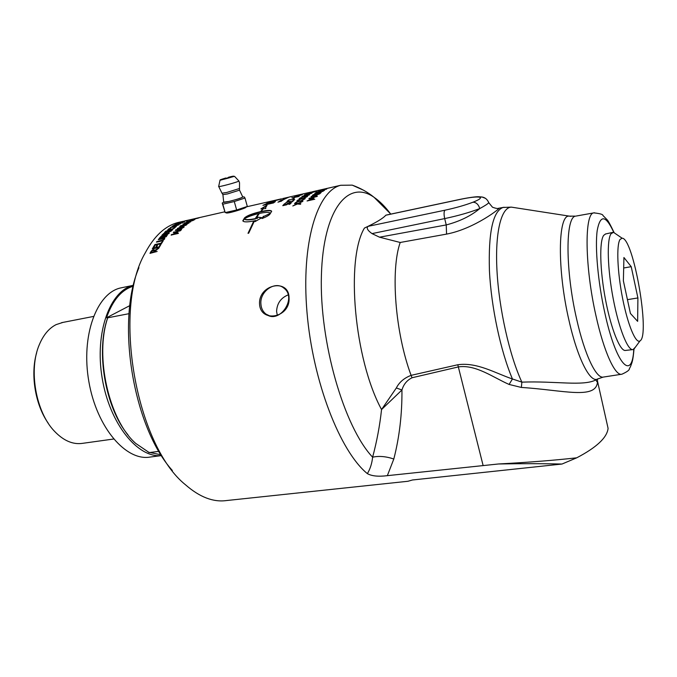 <?xml version="1.0" encoding="UTF-8"?>
<svg xmlns="http://www.w3.org/2000/svg" width="677" height="677" viewBox="0 0 677 677"><rect width="100%" height="100%" fill="white"/><g stroke="black" fill="none" stroke-linecap="round" stroke-linejoin="round"><path stroke-width="1.02" d="M322.675 189.442L330.198 187.715L322.684 189.467M322.684 191.422L323.115 191.142M318.96 192.276L319.4 191.997M315.981 192.953L319.882 191.312L320.788 191.109L319.392 191.989L322.218 191.346L323.708 190.398L324.605 190.195L322.726 191.413L315.118 193.148L317.014 191.929L317.911 191.726L316.464 192.843M320.094 192.657L315.152 193.808L313.62 194.781L319.502 193.444L320.094 192.657M319.764 193.63L320.246 193.013M313.002 195.171L313.976 194.485M320.043 192.64L321.093 192.606M314.687 193.774L321.169 192.471L320.001 193.58L312.351 195.315L314.754 193.994M314.898 196.432L315.947 195.221L311.902 196.465L315.076 196.076L315.947 195.221M311.124 196.863L319.73 193.825L316.921 194.917L315.947 196.305L317.386 196.135M311.208 196.779L311.936 196.558M315.981 195.315L316.76 195.078M315.846 195.983L311.107 196.465M318.63 190.33L308.661 192.835L318.63 190.322M309.601 193.207L314.39 191.862L310.159 193.157L311.936 193.157L304.455 194.858L308.61 193.504L306.909 193.571L309.651 193.402M303.77 196.939L305.31 196.542M304.794 196.719L309.474 194.807L305.268 196.406L307.172 196.668M302.018 196.821L304.692 196.398M300.106 198.209L303.711 196.745L301.925 196.525M305.268 196.406L307.553 196.33L307.13 196.702L304.278 196.762L300.038 198.006M297.178 201.128L300.656 200.908M300.156 201.103L304.794 198.953L300.639 200.866L302.746 201.272M297.305 200.993L300.046 200.79M299.158 201.467L296.78 201.111L297.195 200.68M295.519 202.922L299.065 201.196M300.639 200.866L302.991 200.976L302.602 201.45L299.657 201.272L295.417 202.635M300.622 194.553L295.891 195.848L300.639 194.612M298.675 195.67L295.731 196.152L298.625 195.492M299.429 195.128L302.391 194.536L298.007 196.017L294.58 196.406L299.471 195.298M293.835 198.513L294.385 198.175M294.216 197.87L293.039 198.7L294.309 198.192M291.999 201.839L293.649 200.468M289.003 201.611L291.829 201.873M285.339 203.295L286.371 202.465M293.268 200.214L294.14 200.011L292.329 201.763L288.055 201.754L285.152 203.337L288.41 201.399L291.821 201.585L293.369 200.527M289.333 197.015L290.458 196.762M291.694 196.491L288.944 197.1M290.636 196.719L291.694 196.474M288.047 197.456L285.973 197.946L288.047 197.456M285.059 198.581L284.357 198.657L285.034 198.513M286.303 198.327L285.533 198.412L286.286 198.259M287.124 197.997L283.587 198.886L287.124 197.997M283.731 199.258L282.935 199.326L283.705 199.173M284.162 199.173L286.303 198.369L284.112 198.953M281.666 201.077L277.951 202.178L279.889 201.399L279.051 201.407L281.666 201.077M280.837 199.131L267.356 202.778L280.837 199.131M273.906 201.881L267.102 203.455L264.741 204.657L272.848 202.812L273.906 201.881M273.085 203.032L274.041 202.22M263.785 205.156L265.325 204.285M273.855 201.864L275.251 201.721M266.518 203.447L275.378 201.568L273.449 202.956L262.913 205.351L266.577 203.659M194.841 219.365L193.52 220.228L186.717 221.777L194.891 219.534M189.594 221.802L185.752 222.631L189.518 221.565M190.635 221.912L184.533 223.012L193.173 220.414L190.423 221.311L189.044 222.141L190.635 221.912M184.821 225.526L185.972 225.263M177.916 228.327L178.728 227.946M179.786 226.346L186.657 224.789L178.694 227.861L184.212 226.905L177.323 228.462L184.796 225.458L179.879 226.575M176.519 229.918L179.38 230.002L180.285 228.674L176.519 229.918L179.261 229.706L180.285 228.674M175.766 230.366L175.868 229.85L183.89 227.201L179.921 229.655L181.258 229.858M175.986 230.146L176.536 229.96M180.302 228.716L181.123 228.445M179.921 229.655L181.563 229.528L181.123 230.002L175.318 230.4L175.868 229.85M191.921 219.323L185.049 220.871M189.23 219.966L190.931 219.526M186.75 220.533L189.221 219.94M188.528 220.101L186.742 220.516M186.04 220.668L187.664 220.279M184.609 221.117L181.182 222.031L184.609 221.117M182.291 221.624L187.114 220.677L182.299 221.667M180.505 223.799L172.034 226.397L174.996 224.637L175.792 224.451L174.548 225.153L180.505 223.799M174.243 227.159L174.962 226.634M175.309 226.389L171.459 227.21L174.099 226.88L175.199 226.093M170.892 227.548L171.501 227.337M175.25 226.228L175.741 226.084M176.316 226.609L170.249 227.616L178.83 224.84L176.105 225.83L174.742 226.803L176.316 226.609M165.188 232.228L166.077 231.407L172.322 229.994M172.085 229.723L172.779 229.562L171.467 230.815L164.638 232.355L165.958 231.111L172.203 230.019M166.339 232.981L164.333 233.447L163.14 234.53L165.713 233.954L166.339 232.981M163.14 234.53L165.84 234.242L166.398 233.116M165.01 233.15L167.16 232.812M162.404 235.08L164.266 233.489M167.278 233.1L171.332 230.95L166.974 233.235L166.601 234.073L168.844 233.565M166.474 233.785L169.199 233.167L168.768 233.65L161.913 235.19L163.969 233.294L165.848 232.566L167.16 232.829M158.697 239.531L164.79 238.042L164.613 239.015L163.165 240.301L160.771 241.19L156.463 242.146L156.869 241.571L162.692 240.115L164.02 238.693L158.283 239.624L158.697 239.074L164.79 238.042M156.861 242.061L162.835 240.386L164.012 238.82M152.621 248.874L154.051 245.895L154.872 245.717L153.628 248.366L155.524 247.951L156.666 245.455L157.487 245.269L156.345 247.765L158.926 247.198L160.771 244.71M156.819 245.717L157.284 245.616M154.204 246.157L154.661 246.056M160.305 244.812L160.982 244.363L159.23 247.418L152.283 248.95L154.051 245.895M158.926 247.198L160.161 244.541M156.192 247.511L158.773 246.936M155.524 247.951L156.666 245.455M153.476 248.104L155.371 247.689M154.178 250.439L152.147 250.913L151.132 252.487L153.755 251.92L154.178 250.439M151.132 252.487L153.907 252.166L154.271 250.583M157.149 251.463L149.989 253.367L150.666 252.005L151.716 250.6L153.544 249.686L155.177 250.566L158.731 248.349M150.302 253.3L151.868 250.854L153.696 249.94L154.991 250.067M155.025 250.304L159.01 247.824L154.525 251.751M244.355 218.84L244.49 219.136C245.548 220.237 249.161 220.169 255.322 218.942L258.665 213.593C252.369 215.091 247.596 216.835 244.355 218.84C245.412 219.94 249.026 219.881 255.187 218.646L258.665 213.593M261.44 217.935L257.751 217.148L261.855 217.655L255.102 221.599L255.711 220.516L255.508 221.396M257.878 217.444L257.209 218.493L255.855 218.493L257.082 218.206L257.751 217.148M263.522 216.564L270.267 213.365L263.522 216.564L262.414 218.4M271.672 211.292C270.504 210.403 266.933 210.589 260.958 211.867L260.84 211.562C267.466 210.166 271.071 210.065 271.672 211.283L270.038 214C269.065 215.337 266.399 216.852 262.024 218.544L263.395 216.268M267.034 205.343L265.612 207.695L265.782 208.508M266.357 206.036L261.652 208.846M260.298 212.019L262.854 208.778L260.298 212.019C252.157 213.991 246.936 216.065 244.642 218.231L242.958 221.074M255.711 220.516L254.484 220.812L248.687 233.176L248.01 233.328L253.816 220.956L248.29 233.269M270.14 213.06C269.014 212.036 265.409 212.163 259.333 213.45L255.855 218.493M265.807 208.55L263.395 208.753L260.84 211.562M262.854 208.778L260.899 208.888L266.992 205.241M253.816 220.956C247.173 222.251 243.508 222.183 242.823 220.761L244.515 217.935C246.817 215.76 252.039 213.687 260.18 211.715M154.838 245.125L161.109 243.508L162.861 241.384M162.277 241.207L163.098 241.02L161.397 243.678L154.474 245.209L154.864 244.583L160.965 243.238L162.421 241.477M162.641 237.432L163.259 236.061L162.548 236.002L160.5 237.593L162.641 237.432L163.352 236.265M160.5 237.593L162.505 237.145M166.72 235.461L164.486 235.672L163.402 237.263L165.95 236.688L166.703 235.435M165.95 236.688L166.593 235.173M163.267 236.975L165.814 236.408M159.73 238.202L161.261 236.18L167.515 234.885M161.397 236.468L163.936 235.816M164.046 235.985L166.229 234.614L167.447 234.648L166.178 236.764L159.298 238.304L161.261 236.18M174.412 227.658L175.199 227.48M168.328 229.706L172.601 228.834L174.454 227.785M168.59 230.07L169.851 229.977M167.515 230.18L168.488 229.342M174.26 227.421L175.326 227.125L174.818 227.87L172.804 229.021L167.583 230.205L168.573 228.919L170.528 228.217L168.471 229.774M174.488 227.87L174.243 227.37M174.04 228.039L174.378 227.565M176.638 224.146L184.44 221.751L182.113 222.894L175.368 224.434L178.508 223.114L176.663 223.994M173.676 232.566L180.454 230.739M171.586 235.029L172.508 234.445M177.399 232.49L174.421 232.16L177.636 232.211L172.627 234.707L178.169 233.463M174.023 232.186L180.818 230.341L174.421 232.16M176.494 232.863L173.295 232.566L173.896 231.898M171.856 234.699L176.367 232.592M172.5 234.42L178.474 233.083L171.146 235.122L171.721 234.411M188.172 223.139L189.018 223.046M189.035 222.758L187.157 224.112L180.454 225.822L187.944 223.452L183.027 223.977L189.095 222.953M198.056 218.121L192.336 219.458L198.073 218.18M191.76 219.56L199.123 217.816L191.794 219.678M198.81 217.749L196.178 218.332L198.81 217.732M199.757 217.512L195.137 218.569L199.757 217.512M284.027 198.251L282.631 198.573M280.38 200.756L282.495 200.282L280.38 200.756M282.944 200.248L279.694 201.01L282.944 200.248M284.822 199.114L280.845 200.29L284.822 199.114M288.182 197.566L285.025 198.285L288.182 197.566M291.161 196.601L287.183 197.557L291.169 196.618M284.027 205.038L286.151 204.894L287.395 203.464L289.511 202.736L291.313 202.829L289.942 204.158L288.867 204.395L290.357 203.168L289.113 203.159L286.659 204.784L282.774 205.664L284.357 203.921L285.245 203.718L284.027 205.038L286.032 204.589L287.395 203.464M289.511 203.075L291.076 202.601M283.257 205.554L284.839 204.149M289.773 204.192L290.441 203.413M287.666 201.23L289.206 200.087M293.886 199.571L289.468 199.884L287.014 201.382L288.961 199.808L294.698 199.52M292.464 197.955L292.913 197.853M299.369 195.839L298.599 196.584L291.779 197.887L299.429 196.068M304.007 193.681L301.849 194.206L303.998 193.664M294.884 203.726L298.439 203.549M293.31 205.749L296.975 204.183L294.537 203.701L294.935 203.21L297.829 203.439L302.568 201.492L298.439 203.54L300.825 203.752L300.453 204.276L297.457 203.98L292.811 205.969L296.856 203.87M298.439 203.54L300.63 204.031M299.564 198.826L302.949 198.573M302.441 198.759L307.096 196.728L302.915 198.479L304.938 198.818M299.632 198.767L302.331 198.437M301.426 199.046L299.099 198.826L299.522 198.454M297.778 200.417L301.35 198.818M302.915 198.479L305.234 198.505L304.828 198.928L301.934 198.86L297.694 200.172M307.121 194.654L311.902 193.182L307.68 194.629L309.507 194.781L306.689 194.959L301.993 196.474L306.131 194.976L304.388 194.891L307.197 194.925M308.179 193.038L316.345 191.337L308.162 192.97M316.024 190.931L316.971 190.694M319.138 190.22L313.51 191.481M317.657 190.533L319.129 190.195M309.313 198.733L313.9 198.158L308.458 200.299L314.78 199.224L307.053 200.967L312.512 198.556L308.898 198.759L309.414 198.183L317.107 196.448L310.108 198.353L313.451 198.505M307.502 200.866L308.484 200.367M308.458 200.299L314.788 199.216M326.661 188.908L318.672 191.024L326.703 189.069M324.935 188.891L326.17 188.612M332.365 187.19L331.485 187.394M363.566 190.229L352.226 185.134L340.717 185.278C317.268 190.914 301.079 242.747 306.986 312.139C312.74 381.464 340.074 451.491 367.366 473.638C371.775 476.109 378.435 476.786 387.354 475.66L498.433 463.982C521.383 463.559 542.565 463.584 561.995 464.041L412.496 479.976L407.926 481.271L226.524 500.548C213.34 502.393 199.69 497.163 185.591 484.867C135.899 445.381 112.145 309.05 145.191 252.97C154.204 236.036 165.163 225.881 178.076 222.488L180.488 221.938M259.528 303.431C259.003 284.128 289.062 278.196 289.054 297.905C290.391 318.055 259.943 323.437 259.528 303.431M246.047 207.154L246.073 207.247C245.726 208.33 225.001 214.761 226.152 212.578L226.101 212.4M122.452 287.564L120.853 287.894C96.794 292.828 80.715 335.682 88.873 381.667C96.752 427.703 126.193 461.587 150.319 457.026L161.532 455.579M244.211 196.982L244.981 198.031L234.276 201.534L222.809 204.2L222.217 203.092L225.179 212.612L222.809 204.2M223.706 202.042C220.947 203.642 237.525 199.571 241.943 197.557L242.645 196.829M234.276 201.534L236.645 209.988L247.317 206.443L244.981 198.031M236.645 209.988L225.179 212.612M222.081 193.284L222.894 194.612L227.421 193.96L239.514 190.161L239.506 188.485L226.77 192.463L221.98 193.19L218.671 186.42C217.131 187.69 238.583 181.918 238.888 180.987L238.803 180.877M229.08 177.484L225.297 178.508L229.046 177.476M222.919 194.714L223.698 202.135L228.894 201.458C236.442 199.58 241.071 198.099 242.781 197.015L242.696 196.905M277.325 315.507L276.588 311.335C277.003 303.389 280.853 297.905 288.148 294.884M138.929 267.737C115.733 321.338 133.064 426.984 172.356 470.498M260.873 303.508C261.077 308.103 262.803 311.64 266.053 314.136C279.144 324.706 297.508 298.134 283.942 288.165C275.48 280.583 260.027 290.958 260.873 303.508M561.995 464.041L576.711 457.821C596.598 447.429 607.057 437.613 608.09 428.389L606.626 421.856M576.711 457.821C554.243 460.335 528.153 462.383 498.433 463.982M387.346 475.66L393.811 459.006C385.932 456.374 378.866 455.773 372.612 457.195C371.969 463.449 370.217 468.924 367.366 473.638M597.478 379.052L595.853 379.932C583.092 386.499 555.58 380.838 521.865 382.141L521.358 387.447C563.196 390.02 597.055 400.327 597.512 381.21L597.444 379.069L598.079 378.739M570.855 216.361L511.33 207.128C501.251 207.365 494.912 232.126 496.977 270.546C499.008 308.898 509.519 355.586 521.865 382.141L512.438 378.968L509.104 384.443L521.358 387.447M504.111 207.264L502.994 207.458C492.839 211.444 488.32 232.507 489.429 270.639C491.197 307.079 500.684 351.431 512.438 378.968C495.412 373.264 477.09 361.983 457.796 364.751L411.1 375.354L412.039 377.758L458.608 366.866C475.965 364.446 493.237 377.512 509.104 384.443M372.02 233.607L444.687 218.595C443.782 214.27 443.867 211.478 444.958 210.2L368.119 226.33C366.215 227.963 367.509 230.392 372.02 233.607L379.518 237.187L400.2 242.476C390.392 270.199 395.182 332.737 411.1 375.354C404.152 378.028 399.227 382.243 396.333 387.972L401.952 389.986C403.602 384.341 406.97 380.262 412.039 377.758M396.333 387.972L381.549 409.551L401.952 389.986C402.13 414.189 399.422 437.198 393.811 459.006M368.119 226.33L364.412 228.073C345.532 259.553 354.257 359.402 381.549 409.551C379.789 425.731 376.81 441.616 372.612 457.195C344.06 427.018 319.366 342.113 321.397 275.564C323.157 208.812 348.469 179.092 374.093 197.337C379.704 201.162 385.188 206.663 390.536 213.839M488.599 202.203L488.76 202.694C488.058 203.709 485.07 205.673 479.781 208.567C470.904 215.938 459.725 221.396 446.236 224.933L444.687 218.595C458.219 215.718 469.923 212.375 479.781 208.567C478.453 204.386 476.168 202.271 472.927 202.228C465.048 205.224 455.723 207.881 444.958 210.2M485.511 198.361L482.032 196.999L479.595 197.219C481.736 197.946 479.519 199.613 472.927 202.228M364.412 228.073C375.887 222.708 383.021 218.426 385.822 215.218L386.017 215.117M379.518 237.187L446.236 224.933L446.558 234.107C474.882 228.75 502.072 206.993 498.847 208.228L498.238 208.347M632.64 349.628L625.624 350.424C620.344 351.93 611.204 329.606 605.568 299.97C599.881 270.377 599.221 241.224 603.715 235.325L605.636 233.954M36.66 352.742C30.245 374.254 35.212 404.761 48.152 423.083M113.541 439.034L82.619 443.333C72.972 444.789 63.587 440.761 54.473 431.257C35.754 412.005 28.358 369.583 39.368 344.551C43.472 334.827 49.066 328.184 56.123 324.622L62.843 322.43M129.07 313.671L107.728 317.801C94.467 356.06 108.938 420.07 135.764 443.443L149.245 452.6L158.943 451.331M161.041 454.8L148.339 452.194M129.874 305.589L106.492 317.801C112.602 300.292 121.53 289.756 133.259 286.193M107.728 317.801L107.863 317.301L106.492 317.801M107.863 317.301C95.525 351.008 105.189 407.605 127.945 434.778M133.471 285.305C110.114 290.357 94.509 332.297 102.134 377.918C109.488 423.59 137.736 458.388 161.524 455.57M620.047 239.463C616.29 244.896 617.339 271.951 622.628 298.549C627.875 325.205 635.864 344.111 640.01 340.895C650.487 335.623 633.435 237.72 622.112 238.202L620.047 239.463M623.923 257.514L631.218 266.67L637.903 297.939L637.641 321.355L630.414 313.451L623.382 280.853L623.923 257.514M616.451 234.344L613.523 232.338L611.06 233.709C606.702 239.607 607.497 268.93 613.21 298.735C618.871 328.582 627.917 351.075 633.063 349.577L635.415 347.123M631.218 266.67L623.678 267.99M637.903 297.939L627.435 299.657M239.506 188.485L239.523 182.722L238.888 180.987L234.572 176.375L228.361 177.289C238.194 174.691 233.006 177.052 224.095 179.202C218.866 180.336 219.433 179.93 225.788 177.992C216.081 181.106 221.946 179.312 220 180.294L234.504 176.308M242.781 197.015L239.489 190.059M457.796 364.751L483.031 465.192M621.461 374.271L603.605 377.03C596.471 379.348 584.649 355.027 576.618 318.96C565.253 269.988 565.38 216.733 575.577 216.149L569.052 216.124C557.907 214.753 557.103 269.615 569.01 320.517C577.447 358.235 590.082 382.97 597.444 379.069L603.156 377.097M594.499 212.764L576.203 216.039M498.847 208.228C497.993 208.804 495.877 208.465 492.492 207.213L488.76 202.694C487.381 199.419 485.138 197.515 482.032 196.999L478.377 196.728C478.123 196.668 472.952 196.711 460.242 199.326L460.03 199.427C470.126 197.32 476.65 196.584 479.595 197.219M385.822 215.218L460.03 199.427M633.79 349.264C632.225 381.701 615.977 364.683 604.73 312.461C597.969 281.877 594.897 247.342 597.199 230.578C600.211 214.313 605.737 214.914 613.794 232.389M614.039 232.465C610.316 224.662 607.971 220.38 607.015 219.636L602.936 215.489C603.038 214.406 600 213.534 593.805 212.874C584.268 213.331 584.767 266.636 595.98 315.787C603.918 351.972 615.266 376.446 621.918 374.203C627.054 371.876 629.534 370.057 629.356 368.762L630.558 366.469C632.149 361.967 632.834 361.789 634.002 349.112M498.89 208.228L502.994 207.458L511.33 207.128L514.266 207.585M400.2 242.476L446.558 234.107M340.717 185.278L318.368 190.389M317.395 190.618L311.869 191.879M310.929 192.099L303.364 193.825M302.475 194.028L290.831 196.694M290.306 196.812L289.451 197.007M288.927 197.125L288.207 197.295M287.683 197.413L282.851 198.522M281.581 198.81L245.996 206.95M224.662 211.833L198.903 217.723M195.805 218.434L190.144 219.729M189.348 219.907L186.869 220.482M186.082 220.66L184.254 221.074M183.459 221.261L178.076 222.488M198.175 217.892L196.838 218.197M223.588 202.127L222.251 203.075M242.891 196.88L244.355 196.99M219.983 180.361L218.688 186.403M269.615 315.863L266.053 314.136M597.444 379.069L595.862 379.915L596.953 381.76L597.512 381.159M460.242 199.326L385.966 215.134M352.226 185.134C360.638 188.198 367.924 192.268 374.093 197.337L390.798 214.101M597.512 381.219L608.09 428.389M61.599 322.667L93.418 316.455M120.853 287.894L133.479 285.296M622.112 238.202L613.523 232.338M640.01 340.895L633.884 349.205M605.34 234.022L612.651 232.406"/></g></svg>
